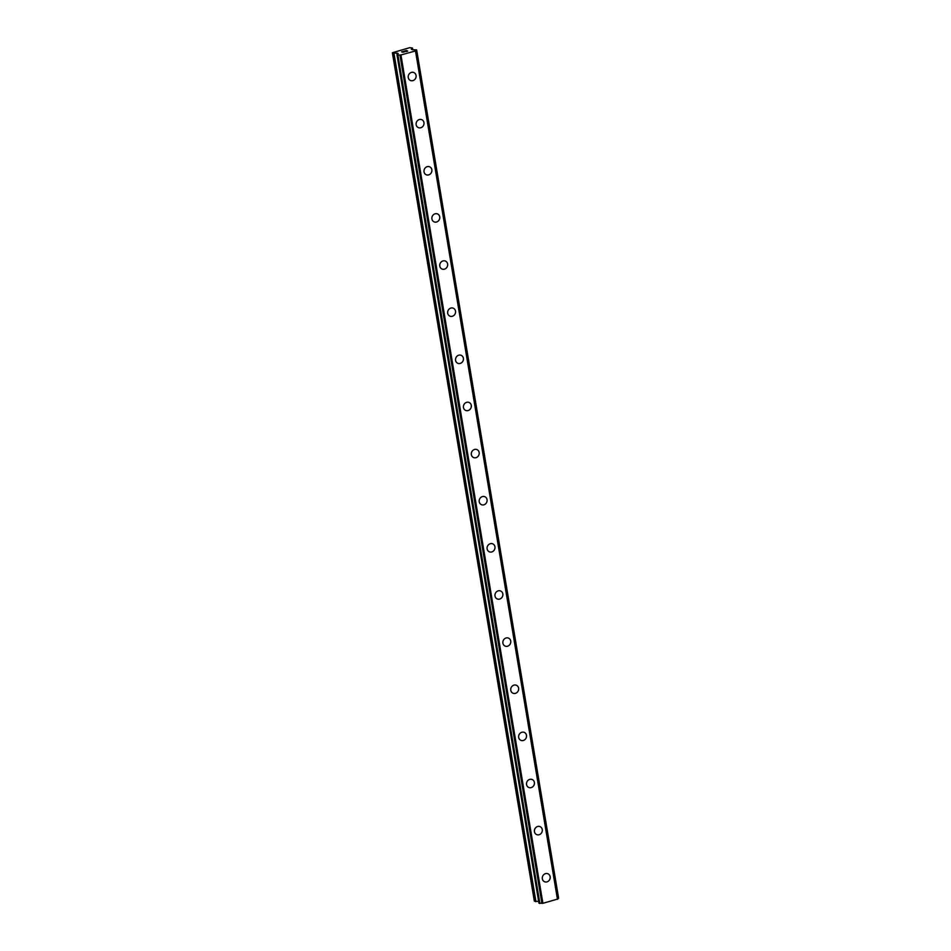 <?xml version="1.0" encoding="UTF-8"?>
<svg xmlns="http://www.w3.org/2000/svg" width="951" height="951" viewBox="0 0 951 951"><rect width="100%" height="100%" fill="white"/><g stroke="black" fill="none" stroke-linecap="round" stroke-linejoin="round"><path stroke-width="1.43" d="M547.99 873.803A4.327 3.899 -66.1 0 1 548.62 880.959A4.327 3.899 -66.1 0 1 542.332 878.831A4.327 3.899 -66.1 0 1 547.99 873.803A4.327 3.899 -66.1 0 1 548.632 880.959A4.327 3.899 -66.1 0 1 544.495 881.72M540.109 826.669A4.327 3.899 -66.1 0 1 540.739 833.825A4.327 3.899 -66.1 0 1 534.45 831.697A4.327 3.899 -66.1 0 1 540.109 826.669A4.327 3.899 -66.1 0 1 540.739 833.825A4.327 3.899 -66.1 0 1 536.602 834.586M532.215 779.535A4.327 3.899 -66.1 0 1 532.845 786.691A4.327 3.899 -66.1 0 1 526.557 784.563A4.327 3.899 -66.1 0 1 532.215 779.547A4.327 3.899 -66.1 0 1 532.857 786.691A4.327 3.899 -66.1 0 1 528.72 787.452M524.334 732.413A4.327 3.899 -66.1 0 1 524.964 739.557A4.327 3.899 -66.1 0 1 518.675 737.429A4.327 3.899 -66.1 0 1 524.334 732.413A4.327 3.899 -66.1 0 1 524.964 739.557A4.327 3.899 -66.1 0 1 520.827 740.33M516.441 685.279A4.327 3.899 -66.1 0 1 517.071 692.435A4.327 3.899 -66.1 0 1 510.782 690.307A4.327 3.899 -66.1 0 1 516.441 685.279A4.327 3.899 -66.1 0 1 517.082 692.435A4.327 3.899 -66.1 0 1 512.946 693.196M508.559 638.145A4.327 3.899 -66.1 0 1 509.189 645.301A4.327 3.899 -66.1 0 1 502.901 643.173A4.327 3.899 -66.1 0 1 508.559 638.145A4.327 3.899 -66.1 0 1 509.189 645.301A4.327 3.899 -66.1 0 1 505.052 646.062M500.666 591.011A4.327 3.899 -66.1 0 1 501.296 598.167A4.327 3.899 -66.1 0 1 495.007 596.039A4.327 3.899 -66.1 0 1 500.666 591.011A4.327 3.899 -66.1 0 1 501.308 598.167A4.327 3.899 -66.1 0 1 497.171 598.928M492.784 543.877A4.327 3.899 -66.1 0 1 493.414 551.033A4.327 3.899 -66.1 0 1 487.126 548.905A4.327 3.899 -66.1 0 1 492.784 543.877A4.327 3.899 -66.1 0 1 493.414 551.033A4.327 3.899 -66.1 0 1 489.278 551.794M484.891 496.743A4.327 3.899 -66.1 0 1 485.521 503.899A4.327 3.899 -66.1 0 1 479.233 501.771A4.327 3.899 -66.1 0 1 484.891 496.743A4.327 3.899 -66.1 0 1 485.533 503.899A4.327 3.899 -66.1 0 1 481.396 504.66M477.01 449.621A4.327 3.899 -66.1 0 1 477.64 456.765A4.327 3.899 -66.1 0 1 471.351 454.637A4.327 3.899 -66.1 0 1 477.01 449.621A4.327 3.899 -66.1 0 1 477.64 456.765A4.327 3.899 -66.1 0 1 473.503 457.538M469.116 402.487A4.327 3.899 -66.1 0 1 469.746 409.631A4.327 3.899 -66.1 0 1 463.458 407.504A4.327 3.899 -66.1 0 1 469.116 402.487A4.327 3.899 -66.1 0 1 469.758 409.643A4.327 3.899 -66.1 0 1 465.621 410.404M461.235 355.353A4.327 3.899 -66.1 0 1 461.865 362.509A4.327 3.899 -66.1 0 1 455.577 360.381A4.327 3.899 -66.1 0 1 461.235 355.353A4.327 3.899 -66.1 0 1 461.865 362.509A4.327 3.899 -66.1 0 1 457.728 363.27M453.342 308.219A4.327 3.899 -66.1 0 1 453.972 315.375A4.327 3.899 -66.1 0 1 447.695 313.248A4.327 3.899 -66.1 0 1 453.342 308.219A4.327 3.899 -66.1 0 1 453.984 315.375A4.327 3.899 -66.1 0 1 449.847 316.136M445.46 261.085A4.327 3.899 -66.1 0 1 446.09 268.241A4.327 3.899 -66.1 0 1 439.802 266.114A4.327 3.899 -66.1 0 1 445.46 261.085A4.327 3.899 -66.1 0 1 446.09 268.241A4.327 3.899 -66.1 0 1 441.953 269.002M437.567 213.951A4.327 3.899 -66.1 0 1 438.197 221.107A4.327 3.899 -66.1 0 1 431.92 218.98A4.327 3.899 -66.1 0 1 437.567 213.951A4.327 3.899 -66.1 0 1 438.209 221.107A4.327 3.899 -66.1 0 1 434.072 221.868M429.686 166.817A4.327 3.899 -66.1 0 1 430.316 173.974A4.327 3.899 -66.1 0 1 424.027 171.846A4.327 3.899 -66.1 0 1 429.686 166.829A4.327 3.899 -66.1 0 1 430.316 173.974A4.327 3.899 -66.1 0 1 426.179 174.734M421.792 119.695A4.327 3.899 -66.1 0 1 422.434 126.84A4.327 3.899 -66.1 0 1 416.146 124.712A4.327 3.899 -66.1 0 1 421.804 119.695A4.327 3.899 -66.1 0 1 422.434 126.84A4.327 3.899 -66.1 0 1 418.297 127.612M413.911 72.561A4.327 3.899 -66.1 0 1 414.541 79.706A4.327 3.899 -66.1 0 1 408.252 77.59A4.327 3.899 -66.1 0 1 413.911 72.561A4.327 3.899 -66.1 0 1 414.541 79.718A4.327 3.899 -66.1 0 1 410.404 80.478M407.444 51.14L405.994 51.104M406.826 50.867L404.662 51.021L406.41 50.534L407.741 51.128L405.899 51.568M407.729 51.128L404.662 51.021M404.532 51.818L402.653 52.234M403.295 51.449L401.655 51.901L404.246 51.841M404.318 51.877L402.867 52.186M403.628 51.306L401.572 51.865M416.55 49.963L415.492 50.962L400.942 54.944L397.661 55.075L396.971 54.754L398.196 53.506L392.371 52.733L409.81 47.657L412.437 48.025L411.319 49.155L412.14 49.702L416.657 49.904L558.629 898.279M557.761 898.659L558.522 898.35M538.955 903.117L542.902 903.319L557.797 899.016M392.371 52.733L534.343 901.108L538.67 901.489M396.995 54.778L538.955 903.153M400.942 54.944L542.902 903.319M415.492 50.962L557.464 899.337M393.452 53.208L535.425 901.584M393.964 53.256L535.936 901.643M396.876 53.101L397.138 54.682M397.387 53.149L397.613 54.516M397.661 55.075L539.633 903.45M397.91 55.063L539.871 903.438M399.943 54.98L541.915 903.355M400.05 54.992L542.022 903.367M415.837 50.676L557.809 899.052L415.849 50.653M412.449 48.216L412.71 49.749L412.461 48.204M396.971 54.754L538.944 903.141M412.508 48.109L412.782 49.749"/></g></svg>
